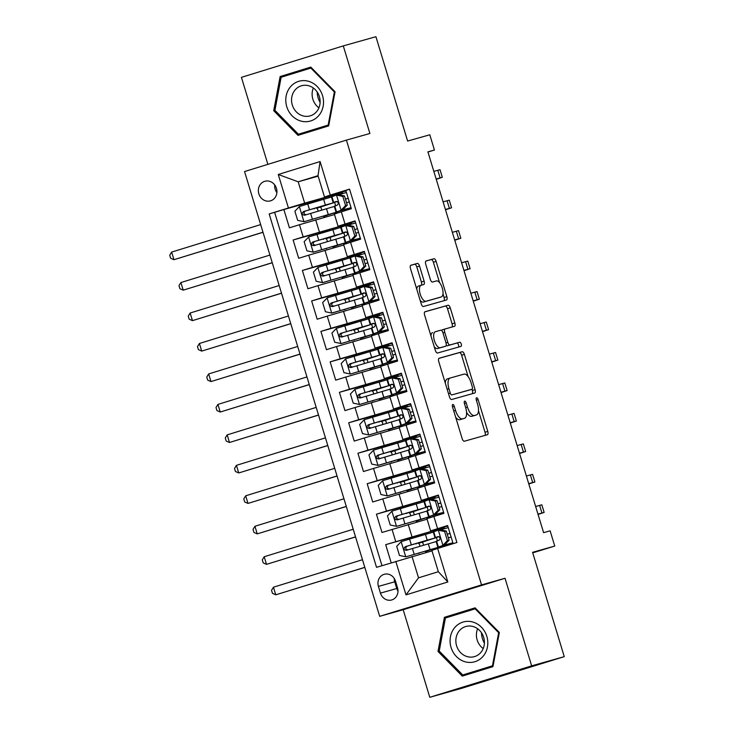 <?xml version="1.0" encoding="UTF-8"?>
<svg xmlns="http://www.w3.org/2000/svg" width="734" height="734" viewBox="0 0 734 734"><rect width="100%" height="100%" fill="white"/><g stroke="black" fill="none" stroke-linecap="round" stroke-linejoin="round"><path stroke-width="1.1" d="M452.759 404.48A2.184 0.936 72.8 0 0 452.75 404.489A2.184 0.936 72.8 0 0 452.493 406.829L462.154 438.602A3.129 1.33 72.8 0 0 464.338 441.235L487.404 434.73A3.129 1.33 72.8 0 0 487.413 434.721A3.129 1.33 72.8 0 0 487.771 431.381L478.118 399.608A2.184 0.936 72.8 0 0 476.586 397.764A2.184 0.936 72.8 0 0 476.577 397.764A2.184 0.936 72.8 0 0 476.329 400.113L477.577 404.223A10.001 4.257 72.8 0 1 476.43 414.939A10.001 4.257 72.8 0 1 476.384 414.949L474.458 415.49A10.001 4.257 72.8 0 1 467.457 407.076L466.209 402.966A2.184 0.936 72.8 0 0 464.668 401.122A2.184 0.936 72.8 0 0 464.659 401.131A2.184 0.936 72.8 0 0 464.411 403.471L465.659 407.581A10.001 4.257 72.8 0 1 464.512 418.297A10.001 4.257 72.8 0 1 464.466 418.307L462.548 418.848A10.001 4.257 72.8 0 1 455.539 410.434L454.291 406.324A2.184 0.936 72.8 0 0 452.759 404.48M258.836 193.804A10.193 9.221 -105.7 0 0 270.406 200.887A10.193 9.221 -105.7 0 0 276.452 188.363A10.193 9.221 -105.7 0 0 264.873 181.27A10.193 9.221 -105.7 0 0 258.836 193.804M274.709 184.922A10.193 9.221 -105.7 0 0 275.149 189.198A10.193 9.221 -105.7 0 0 276.883 192.638M419.536 266.057A3.129 1.33 72.8 0 0 417.343 263.423L410.875 265.249A3.129 1.33 72.8 0 0 410.856 265.258A3.129 1.33 72.8 0 0 410.499 268.607L421.224 303.885A3.129 1.33 72.8 0 0 423.408 306.518L446.474 300.013A3.129 1.33 72.8 0 0 446.483 300.013A3.129 1.33 72.8 0 0 446.841 296.664L436.124 261.377A3.129 1.33 72.8 0 0 433.932 258.753L426.115 260.955A3.129 1.33 72.8 0 0 426.105 260.955A3.129 1.33 72.8 0 0 425.748 264.304L430.335 279.406A3.129 1.33 72.8 0 0 432.528 282.03L436.4 280.938A8.358 3.56 72.8 0 1 442.244 287.93A8.358 3.56 72.8 0 1 441.299 296.931A8.358 3.56 72.8 0 1 441.262 296.94L426.078 301.224A8.358 3.56 72.8 0 1 420.233 294.233A8.358 3.56 72.8 0 1 421.178 285.232A8.358 3.56 72.8 0 1 421.215 285.223L423.747 284.508A3.129 1.33 72.8 0 0 423.766 284.508A3.129 1.33 72.8 0 0 424.124 281.159L419.536 266.057L416.784 266.91A3.129 1.33 72.8 0 0 414.591 264.277L410.618 265.396M531.645 665.857L505.029 578.273L403.177 609.715L429.785 697.3L531.645 665.857L564.272 656.655L532.572 552.317L554.757 546.059L550.133 530.829L543.6 532.664L427.904 151.855L434.436 150.02L429.803 134.79L407.618 141.038L375.918 36.7L343.283 45.903L241.431 77.345L267.864 164.352M505.029 578.273L481.541 584.897L346.402 140.111L369.899 133.487L343.283 45.903M439.125 358.247A3.129 1.33 72.8 0 0 439.115 358.256A3.129 1.33 72.8 0 0 438.758 361.605L449.474 396.883A3.129 1.33 72.8 0 0 451.667 399.516L474.724 393.011A3.129 1.33 72.8 0 0 474.742 393.011A3.129 1.33 72.8 0 0 475.1 389.662L464.374 354.375A3.129 1.33 72.8 0 0 462.191 351.751L439.125 358.247M435.345 350.384L424.628 315.106A3.129 1.33 72.8 0 1 424.986 311.757A3.129 1.33 72.8 0 0 424.986 311.757L448.061 305.252A3.129 1.33 72.8 0 1 450.254 307.876L454.841 322.978A3.129 1.33 72.8 0 1 454.484 326.327A3.129 1.33 72.8 0 0 454.484 326.327L445.116 328.97A3.129 1.33 72.8 0 0 445.098 328.97A3.129 1.33 72.8 0 0 444.74 332.318L447.786 342.338A3.129 1.33 72.8 0 0 449.979 344.962L459.713 342.218A2.184 0.936 72.8 0 1 461.236 344.053A2.184 0.936 72.8 0 1 460.989 346.402A2.184 0.936 72.8 0 0 460.989 346.402L437.537 353.017A3.129 1.33 72.8 0 1 435.345 350.384M564.272 656.655L462.411 688.097L429.785 697.3M318.602 199.749L283.874 209.548L289.425 227.824L299.472 224.723L303.179 236.908L351.779 222.907L327.804 230.045L328.135 231.127M327.859 230.219L293.123 240.009L298.683 258.285L308.73 255.184L312.427 267.369L361.027 253.377L337.062 260.506L337.392 261.598M337.117 260.68L302.38 270.47L307.931 288.756L317.987 285.654L321.685 297.839L370.285 283.838L346.32 290.976L346.65 292.059M346.375 291.141L311.638 300.94L317.189 319.217L327.236 316.115L330.942 328.3L379.542 314.299L355.577 321.437L355.907 322.529M355.632 321.611L320.896 331.401L326.447 349.678L336.493 346.576L340.2 358.77L388.8 344.769L364.835 351.907L365.165 352.99M364.881 352.072L330.153 361.871L335.704 380.148L345.751 377.047L349.457 389.231L398.057 375.23L374.092 382.368L374.413 383.451M374.138 382.542L339.402 392.332L344.962 410.609L355.008 407.508L358.706 419.692L407.306 405.7L383.341 412.829L383.671 413.921M383.396 413.003L348.659 422.793L354.219 441.079L364.266 437.978L367.963 450.162L416.563 436.161L392.598 443.299L392.929 444.382M392.653 443.464L357.917 453.263L363.468 471.54L373.523 468.439L377.221 480.623L425.821 466.622L401.856 473.76L402.186 474.852M401.911 473.935L367.174 483.724L372.725 502.001L382.772 498.9L386.479 511.093L435.078 497.092L411.113 504.23L411.444 505.313M411.159 504.396L376.432 514.195L381.983 532.471L427.069 519.195M453.135 543.683L447.621 525.535L430.61 530.865L447.786 526.058M430.61 530.865L426.913 518.681L443.923 513.35L438.372 495.074L421.353 500.404L438.528 495.588M421.353 500.404L417.655 488.22L434.666 482.88L429.115 464.604L412.095 469.934L429.271 465.127M412.095 469.934L408.398 457.75L425.408 452.419L419.857 434.143L402.847 439.473L420.013 434.656M402.847 439.473L399.14 427.289L416.15 421.958L410.6 403.672L393.589 409.012L410.756 404.195M393.589 409.012L389.882 396.819L406.902 391.488L401.342 373.211L384.332 378.542L401.507 373.725M384.332 378.542L380.625 366.358L397.644 361.027L392.094 342.75L375.074 348.081L392.25 343.264M375.074 348.081L371.376 335.897L388.387 330.557L382.836 312.28L365.816 317.611L382.992 312.803M365.816 317.611L362.119 305.427L379.129 300.096L373.578 281.819L356.568 287.15L373.734 282.333M356.568 287.15L352.861 274.966L369.872 269.635L364.321 251.349L347.31 256.689L364.477 251.872M347.31 256.689L343.604 244.495L360.623 239.165L355.063 220.888L338.053 226.219L355.219 221.402M351.623 222.42L351.779 222.907M299.472 224.723L334.502 214.548M360.88 252.881L361.027 253.377M308.73 255.184L343.76 245.009M370.138 283.352L370.285 283.838M317.987 285.654L353.017 275.479M379.395 313.813L379.542 314.299M327.236 316.115L362.275 305.94M388.653 344.283L388.8 344.769M336.493 346.576L371.532 336.411M397.901 374.744L398.057 375.23M345.751 377.047L380.79 366.872M407.159 405.205L407.306 405.7M355.008 407.508L390.038 397.333M416.417 435.675L416.563 436.161M364.266 437.978L399.296 427.803M425.674 466.136L425.821 466.622M373.523 468.439L408.554 458.264M434.932 496.606L435.078 497.092M382.772 498.9L417.811 488.734M397.525 587.842L395.488 581.135A9.872 8.927 -105.7 0 0 384.277 574.272A9.872 8.927 -105.7 0 0 378.414 586.402L380.451 593.109A9.872 8.927 -105.7 0 0 391.662 599.972A9.872 8.927 -105.7 0 0 397.525 587.842M481.541 584.897L379.68 616.34L244.55 171.554L346.402 140.111M283.874 209.548L269.167 213.933L376.533 567.327L432.005 550.876M269.167 213.933L288.434 207.988L278.259 174.481L320.097 161.563L330.282 195.07L349.549 189.124L456.915 542.509L437.647 548.463L447.832 581.97L405.985 594.889L395.8 561.382M420.417 534.866L385.689 544.656L444.336 527.553L420.371 534.691L420.701 535.774M444.189 527.067L444.336 527.553M349.595 189.253L345.806 190.427L351.366 208.704L334.346 214.034L338.053 226.219M376.432 514.195L386.479 511.093M367.174 483.724L377.221 480.623M357.917 453.263L367.963 450.162M348.659 422.793L358.706 419.692M339.402 392.332L349.457 389.231M330.153 361.871L340.2 358.77M320.896 331.401L330.942 328.3M311.638 300.94L321.685 297.839M302.38 270.47L312.427 267.369M293.123 240.009L303.179 236.908M274.644 212.392L381.974 565.648M385.689 544.656L391.194 562.804M318.161 176.16L298.188 181.793L304.665 203.116L342.521 192.446L318.556 199.584L318.886 200.666M342.374 191.959L342.521 192.446M412.04 556.51L418.518 577.832L438.336 571.713L431.858 550.39L437.647 548.463M403.177 609.715L379.68 616.34M427.959 152.021L434.436 150.02M532.737 552.858L554.757 546.059M345.971 190.941L324.492 196.996L318.015 175.674L298.188 181.793L278.259 174.481M356.77 240.357L356.476 239.376M351.834 224.09L351.503 222.989M366.027 270.818L365.734 269.837M361.091 254.56L360.752 253.459M375.285 301.279L374.991 300.298M370.349 285.021L370.009 283.92M384.543 331.75L384.24 330.768M379.597 315.492L379.267 314.391M393.8 362.211L393.497 361.229M388.855 345.953L388.525 344.852M403.058 392.681L402.755 391.699M398.112 376.414L397.782 375.322M412.306 423.142L412.013 422.16M407.37 406.884L407.031 405.783M421.564 453.603L421.27 452.621M416.628 437.345L416.288 436.244M430.821 484.073L430.519 483.091M425.885 467.815L425.546 466.714M440.079 514.534L439.776 513.552M435.134 498.276L434.803 497.175M449.291 544.867L449.034 544.022M444.391 528.737L444.061 527.645M347.521 209.887L347.219 208.906M342.576 193.629L342.246 192.528M425.812 552.619L425.454 551.418M423.564 545.224L422.582 541.976M439.574 547.867L439.271 546.867M437.418 540.774L436.4 537.416M434.546 531.324L434.271 530.398M430.363 517.543L430.014 516.397M428.161 510.304L427.142 506.955M425.298 500.863L425.014 499.937M416.563 522.158L416.196 520.956M414.306 514.754L413.325 511.515M407.306 491.688L406.939 490.495M405.058 484.293L404.067 481.045M421.105 487.082L420.756 485.936M418.912 479.843L417.894 476.485M416.04 470.393L415.756 469.476M398.048 461.227L397.681 460.025M395.8 453.832L394.809 450.584M411.847 456.612L411.499 455.465M409.655 449.373L408.636 446.024M406.783 439.932L406.498 439.005M388.791 430.766L388.424 429.564M386.543 423.362L385.561 420.114M402.599 426.151L402.25 425.004M400.397 418.912L399.379 415.563M397.525 409.471L397.25 408.544M379.533 400.296L379.166 399.094M377.285 392.901L376.303 389.653M393.341 395.681L392.993 394.543M391.139 388.451L390.121 385.093M388.268 379.001L387.992 378.074M370.275 369.835L369.918 368.633M368.028 362.431L367.046 359.192M384.084 365.22L383.735 364.073M381.882 357.981L380.863 354.632M379.019 348.54L378.735 347.613M361.027 339.365L360.66 338.172M358.779 331.97L357.788 328.722M374.826 334.759L374.478 333.612M372.624 327.52L371.615 324.162M369.762 318.07L369.477 317.152M351.769 308.904L351.402 307.702M349.522 301.509L348.531 298.261M365.569 304.289L365.22 303.142M363.376 297.05L362.357 293.701M360.504 287.609L360.22 286.682M342.512 278.443L342.145 277.241M340.264 271.039L339.282 267.791M356.32 273.828L355.972 272.681M354.118 266.589L353.1 263.24M351.247 257.148L350.962 256.221M333.254 247.973L332.887 246.771M331.006 240.578L330.025 237.33M347.063 243.358L346.714 242.22M344.861 236.128L343.842 232.77M341.989 226.678L341.714 225.751M330.282 195.07L324.492 196.996M304.665 203.116L288.434 207.988M323.997 217.512L323.639 216.31M321.749 210.107L320.767 206.869M337.805 212.897L337.457 211.75M335.603 205.658L334.585 202.309M332.731 196.217L332.456 195.29M418.518 577.832L405.985 594.889M438.336 571.713L447.832 581.97M320.097 161.563L318.015 175.674M394.268 578.475A9.872 8.927 -105.7 0 0 394.727 581.805L396.764 588.512A9.872 8.927 -105.7 0 0 397.993 591.173M499.359 632.506L475.091 607.844L444.409 617.312L438.005 651.443L462.273 676.106L492.954 666.637L499.359 632.506L498.661 632.726L492.459 665.802L462.732 674.977L439.226 651.076L445.428 618L475.146 608.825L498.661 632.726M280.122 76.565L273.718 110.696L297.986 135.359L328.658 125.89L335.062 91.759L310.794 67.097L280.122 76.565L285.599 75.015L285.434 75.932M475.201 607.954L449.896 615.762L449.722 616.679M466.98 673.775L467.65 674.445M439.244 651.095L438.005 651.443M449.896 615.762L444.409 617.312M310.904 67.207L285.599 75.015M302.692 133.028L303.353 133.698M274.929 110.329L281.14 77.254L310.858 68.079L334.374 91.979L328.162 125.046L298.444 134.221L274.929 110.329L273.718 110.696M455.649 417.215A10.001 4.257 72.8 0 0 459.796 419.701L462.548 418.848M461.805 419.132A10.001 4.257 72.8 0 1 461.759 419.142A10.001 4.257 72.8 0 1 461.714 419.16L459.796 419.701M466.549 412.297A10.001 4.257 72.8 0 0 471.705 416.343L474.458 415.49M473.714 415.774A10.001 4.257 72.8 0 1 473.669 415.783A10.001 4.257 72.8 0 1 473.632 415.802L471.705 416.343M484.899 435.436A3.129 1.33 72.8 0 0 485.018 432.225L478.485 410.71M468.118 376.615L461.622 355.228A3.129 1.33 72.8 0 0 459.438 352.595L438.877 358.394M472.228 393.718A3.129 1.33 72.8 0 0 472.347 390.516L471.962 389.249M450.272 393.094A2.184 0.936 72.8 0 0 451.805 394.929L472.045 389.222A2.184 0.936 72.8 0 0 472.054 389.222A2.184 0.936 72.8 0 0 472.301 386.882L470.989 382.542A10.001 4.257 72.8 0 0 463.98 374.129L450.144 378.028A10.001 4.257 72.8 0 0 450.107 378.047A10.001 4.257 72.8 0 0 448.951 388.754L450.272 393.094L448.492 393.644M469.301 390.075L472.054 389.222L469.292 390.075A2.184 0.936 72.8 0 0 469.31 390.066A2.184 0.936 72.8 0 0 469.301 390.075L451.805 394.929M450.061 378.056L447.391 378.882A10.001 4.257 72.8 0 0 447.345 378.891A10.001 4.257 72.8 0 0 445.29 383.12M424.747 311.895L448.061 305.252M451.961 327.034A3.129 1.33 72.8 0 0 452.089 323.832L447.501 308.73A3.129 1.33 72.8 0 0 445.309 306.096M442.345 329.823L445.098 328.97L442.363 329.814A3.129 1.33 72.8 0 0 442.345 329.823A3.129 1.33 72.8 0 0 441.776 330.639M446.208 345.375A3.129 1.33 72.8 0 0 447.217 345.815L459.713 342.218M458.438 347.127A2.184 0.936 72.8 0 0 458.401 344.65A2.184 0.936 72.8 0 0 456.961 343.072M435.409 331.704A8.358 3.56 72.8 0 0 435.372 331.713A8.358 3.56 72.8 0 0 434.427 340.714A8.358 3.56 72.8 0 0 440.272 347.705L445.621 346.191A3.129 1.33 72.8 0 0 445.63 346.191A3.129 1.33 72.8 0 0 445.988 342.842L442.951 332.823A3.129 1.33 72.8 0 0 440.758 330.199L435.409 331.704M432.62 332.566L432.656 332.557A8.358 3.56 72.8 0 0 432.62 332.566A8.358 3.56 72.8 0 0 430.922 335.814M434.225 346.705A8.358 3.56 72.8 0 0 437.519 348.549L440.272 347.705M442.877 347.035L445.63 346.191L442.868 347.044A3.129 1.33 72.8 0 0 442.896 347.035A3.129 1.33 72.8 0 0 442.877 347.035L437.519 348.549M421.243 285.214A3.129 1.33 72.8 0 0 421.371 282.003L416.784 266.91M421.151 285.242L418.463 286.077A8.358 3.56 72.8 0 0 418.426 286.086A8.358 3.56 72.8 0 0 416.747 289.159M420.151 300.362A8.358 3.56 72.8 0 0 423.325 302.069L426.078 301.224M441.299 296.931L438.547 297.775A8.358 3.56 72.8 0 0 438.574 297.765A8.358 3.56 72.8 0 1 438.51 297.793L423.325 302.069M439.574 282.654L433.372 262.231A3.129 1.33 72.8 0 0 431.179 259.597L425.867 261.093M443.969 300.72A3.129 1.33 72.8 0 0 444.088 297.518L442.978 293.848M419.82 546.335A1.908 0.817 72.8 0 0 419.655 544.995A1.908 0.817 72.8 0 0 418.316 543.389L421.334 541.949M423.39 544.646A1.908 0.817 -107.2 0 1 423.399 545.27M433.271 532.113L401.287 541.573L396.699 546.325L399.479 555.464L405.911 556.812L439.042 547.069L425.481 551.528M405.911 556.812L435.088 548.27L425.509 551.619M425.445 534.38L427.197 540.16L436.179 537.627L421.894 542.288A1.908 0.817 -107.2 0 1 422.949 543.178M427.197 540.16L405.269 546.683C403.305 548.61 403.672 549.83 406.379 550.335L436.134 541.554M408.26 549.812C405.351 549.362 404.975 548.142 407.15 546.151L432.216 538.829L421.435 542.288M362.477 559.721L273.452 587.2L275.764 594.815L364.816 567.41M364.798 567.336L275.764 594.815L272.47 593.366L271.543 590.319L273.452 587.2M447.382 540.674L449.08 540.196L444.501 544.94L442.804 545.417L447.382 540.674L444.602 531.535L438.17 530.187L433.234 531.966L434.987 537.765L439.042 536.673M438.17 530.187L439.868 529.709L446.3 531.058L444.602 531.535M440.574 529.856L448.254 527.59M444.501 544.94L452.878 542.83M442.804 545.417L437.859 547.206L452.887 542.866M449.08 540.196L446.3 531.058M538.068 514.433L544.142 512.433L537.967 514.121M544.142 512.433L541.83 504.809L535.655 506.506M447.272 534.251L450.025 533.425M436.097 541.426L437.859 547.206L436.097 541.426L439.143 540.224C440.675 538.417 440.308 537.196 438.024 536.572L434.996 537.756L433.234 531.966M450.006 533.379L447.254 534.205M448.364 537.857L451.116 537.04M484.403 643.168A19.901 18.001 74.3 0 1 482.412 638.562A19.901 18.001 74.3 0 1 481.467 632.745M451.052 647.425A20.699 18.726 -105.7 0 0 474.962 661.701A20.699 18.726 -105.7 0 0 486.835 636.378A20.699 18.726 -105.7 0 0 462.925 622.102A20.699 18.726 -105.7 0 0 451.052 647.425M456.585 645.746A15.671 14.175 -105.7 0 0 474.384 656.646A15.671 14.175 -105.7 0 0 483.678 637.387A15.671 14.175 -105.7 0 0 465.879 626.487A15.671 14.175 -105.7 0 0 456.585 645.746M477.623 628.754A15.671 14.175 -105.7 0 0 477.155 639.947A15.671 14.175 -105.7 0 0 483.211 648.581M493.12 665.729L462.732 674.977M475.861 608.624L475.146 608.825M493.147 665.6L492.459 665.802M300.912 121.064A20.699 18.726 -105.7 0 0 323.153 106.274A20.699 18.726 -105.7 0 0 308.39 81.245A20.699 18.726 -105.7 0 0 286.15 96.035A20.699 18.726 -105.7 0 0 300.912 121.064M303.014 115.889A15.671 14.175 -105.7 0 0 310.097 115.899A15.671 14.175 -105.7 0 0 320.116 100.833A15.671 14.175 -105.7 0 0 308.665 85.74A15.671 14.175 -105.7 0 0 301.591 85.731A15.671 14.175 -105.7 0 0 291.563 100.806A15.671 14.175 -105.7 0 0 303.014 115.889M328.832 124.982L298.444 134.221M311.574 67.877L310.858 68.079M335.062 91.787L334.374 91.979M328.85 124.853L328.162 125.046M320.116 102.421A19.901 18.001 74.3 0 1 317.18 91.998M313.326 88.007A15.671 14.175 -105.7 0 0 318.923 107.834M410.563 515.864A1.908 0.817 72.8 0 0 410.398 514.534A1.908 0.817 72.8 0 0 409.058 512.928L412.077 511.488M414.132 514.176A1.908 0.817 -107.2 0 1 414.141 514.809M424.013 501.652L392.029 511.112L387.451 515.855L390.222 524.994L396.654 526.342L429.794 516.608L416.224 521.067M396.654 526.342L425.83 517.809L416.251 521.149M416.187 503.909L417.949 509.699L426.922 507.157L412.636 511.827A1.908 0.817 -107.2 0 1 413.692 512.717M417.949 509.699L396.011 516.213C394.048 518.149 394.415 519.369 397.122 519.874L426.885 511.093M399.002 519.342C396.094 518.901 395.718 517.681 397.892 515.69L422.958 508.368L412.178 511.818M353.219 529.251L264.194 556.739L266.506 564.354L355.559 536.949M355.54 536.866L266.506 564.354L263.212 562.895L262.286 559.849L264.194 556.739M401.305 485.403A1.908 0.817 72.8 0 0 401.14 484.073A1.908 0.817 72.8 0 0 399.801 482.467L402.819 481.018M404.884 483.715A1.908 0.817 -107.2 0 1 404.884 484.348M414.756 471.182L382.772 480.651L378.193 485.394L380.964 494.532L387.396 495.881L420.536 486.137L406.975 490.596M387.396 495.881L416.573 487.348L406.994 490.688M406.93 473.448L408.691 479.238L417.664 476.696L403.388 481.357A1.908 0.817 -107.2 0 1 404.434 482.256M408.691 479.238L386.754 485.752C384.79 487.688 385.157 488.899 387.864 489.404L417.628 480.632M389.745 488.881C386.836 488.431 386.469 487.22 388.635 485.22L413.701 477.898L402.92 481.357M343.971 498.79L254.937 526.269L257.249 533.893L346.31 506.488M346.283 506.405L257.249 533.893L253.955 532.434L253.028 529.388L254.937 526.269M392.057 454.933A1.908 0.817 72.8 0 0 391.892 453.603A1.908 0.817 72.8 0 0 390.552 451.997L393.562 450.557M395.626 453.254A1.908 0.817 -107.2 0 1 395.626 453.878M405.498 440.721L373.514 450.181L368.936 454.924L371.716 464.072L377.982 465.384L411.279 455.676L397.718 460.135M378.148 465.411L407.315 456.878L397.745 460.227M397.672 442.978L399.434 448.768L408.407 446.235L394.13 450.896A1.908 0.817 -107.2 0 1 395.176 451.786M399.434 448.768L377.496 455.291C375.533 457.218 375.909 458.438 378.616 458.943L408.37 450.162M380.487 458.411C377.579 457.97 377.212 456.75 379.377 454.759L404.452 447.437L393.663 450.896M334.713 468.32L245.679 495.808L247.991 503.423L337.053 476.017M337.025 475.944L247.991 503.423L244.697 501.964L243.771 498.918L245.679 495.808M382.799 424.472A1.908 0.817 72.8 0 0 382.634 423.142A1.908 0.817 72.8 0 0 381.295 421.536L384.304 420.096M386.368 422.784A1.908 0.817 -107.2 0 1 386.368 423.417M396.241 410.251L364.257 419.72L359.678 424.463L362.458 433.601L368.89 434.95L402.021 425.215L388.46 429.674M368.89 434.95L398.057 426.417L388.488 429.757M388.424 412.517L390.176 418.307L399.149 415.765L384.873 420.426A1.908 0.817 -107.2 0 1 385.919 421.325M390.176 418.307L368.248 424.821C366.275 426.757 366.651 427.977 369.358 428.482L399.113 419.701M371.23 427.95C368.321 427.509 367.954 426.289 370.119 424.289L395.195 416.967L384.405 420.426M325.456 437.859L236.421 465.347L238.743 472.962L327.795 445.556M327.768 445.474L238.743 472.962L235.449 471.503L234.522 468.457L236.421 465.347M438.125 510.213L439.822 509.735L435.244 514.479L433.546 514.956L438.125 510.213L435.345 501.074L428.913 499.726L423.977 501.505L425.729 507.304L429.785 506.203M428.913 499.726L430.61 499.248L437.042 500.588L435.345 501.074M431.317 499.395L438.996 497.129M435.244 514.479L443.62 512.36M433.546 514.956L428.601 516.745L443.639 512.405M439.822 509.735L437.042 500.588M528.81 483.972L534.893 481.963L528.709 483.651M534.893 481.963L532.572 474.347L526.397 476.036M438.014 503.781L440.767 502.955M426.839 510.956L428.601 516.745L426.839 510.956L429.885 509.763C431.418 507.946 431.051 506.726 428.775 506.102L425.738 507.295L423.977 501.505M440.758 502.918L437.996 503.735M439.115 507.396L441.868 506.57M428.867 479.742L430.564 479.265L425.986 484.009L424.289 484.495L428.867 479.742L426.096 470.604L419.664 469.255L414.719 471.044L416.472 476.834L420.527 475.742M419.664 469.255L421.362 468.778L427.784 470.127L426.096 470.604M422.068 468.925L429.739 466.668M425.986 484.009L434.363 481.899M424.289 484.495L419.343 486.284L434.381 481.935M430.564 479.265L427.784 470.127M519.553 453.511L525.636 451.502L519.461 453.19M525.636 451.502L523.324 443.887L517.14 445.575M417.582 480.495L419.343 486.284L417.582 480.495L420.628 479.293C422.16 477.485 421.793 476.265 419.518 475.641L416.472 476.834M428.757 473.32L431.509 472.494M431.5 472.457L428.748 473.274M429.858 476.926L432.61 476.109M419.609 449.281L421.307 448.804L416.848 453.428L415.031 454.025L419.609 449.281L416.839 440.143L410.407 438.794L405.471 440.583M410.407 438.794L412.104 438.317L418.536 439.666L416.839 440.143M412.811 438.464L420.481 436.198M416.728 453.548L425.114 451.428M415.031 454.025L410.086 455.814L425.124 451.474M421.307 448.804L418.536 439.666M510.295 423.041L516.378 421.032L510.203 422.72M516.378 421.032L514.066 413.416L507.891 415.105M408.324 450.025L410.086 455.814L408.324 450.025L411.37 448.832C412.912 447.015 412.536 445.804 410.26 445.171L407.214 446.373L411.269 445.281M422.243 441.987L419.49 442.813L422.252 442.033M420.6 446.465L423.353 445.648M410.361 418.82L412.049 418.334L407.59 422.967L405.774 423.564L410.361 418.82L407.581 409.673L401.149 408.333L396.213 410.113L397.966 415.912L402.012 414.811M401.149 408.333L402.847 407.847L409.278 409.196L407.581 409.673M403.553 408.003L411.224 405.737M407.471 423.087L415.857 420.967M405.774 423.564L400.828 425.353L415.866 421.013M412.049 418.334L409.278 409.196M501.047 392.58L507.121 390.571L500.946 392.259M507.121 390.571L504.809 382.955L498.634 384.644M410.242 412.389L412.994 411.563M400.837 425.344L399.076 419.554L402.113 418.362C403.654 416.554 403.278 415.334 401.003 414.71L397.966 415.903L396.213 410.113M412.985 411.526L410.233 412.343M411.343 416.004L414.095 415.178M373.542 394.002A1.908 0.817 72.8 0 0 373.377 392.672A1.908 0.817 72.8 0 0 372.037 391.066L375.056 389.626M377.111 392.323A1.908 0.817 -107.2 0 1 377.12 392.947M386.992 379.79L355.008 389.249L350.421 394.002L353.201 403.14L359.632 404.489L392.763 394.745L379.203 399.204M359.632 404.489L388.809 395.947L379.23 399.296M379.166 382.056L380.918 387.836L389.901 385.304L375.615 389.965A1.908 0.817 -107.2 0 1 376.67 390.855M380.918 387.836L358.99 394.36C357.027 396.287 357.394 397.507 360.1 398.012L389.855 389.231M361.981 397.489C359.073 397.039 358.697 395.819 360.871 393.828L385.937 386.506L375.157 389.965M316.198 407.398L227.173 434.877L229.485 442.492L318.538 415.086M318.51 415.013L229.485 442.492L226.191 441.042L225.265 437.996L227.173 434.877M401.103 388.35L402.801 387.873L398.223 392.617L396.525 393.094L401.103 388.35L398.323 379.212L391.892 377.863L386.956 379.643L388.708 385.442L392.754 384.35M391.892 377.863L393.589 377.386L400.021 378.735L398.323 379.212M394.296 377.533L401.975 375.267M398.223 392.617L406.599 390.506M396.525 393.094L391.58 394.883L406.608 390.543M402.801 387.873L400.021 378.735M491.789 362.11L497.863 360.11L491.688 361.798M497.863 360.11L495.551 352.485L489.376 354.173M400.993 381.928L403.746 381.102M389.818 389.103L391.58 394.883L389.818 389.103L392.855 387.901C394.397 386.093 394.03 384.873 391.745 384.249L388.708 385.433L386.956 379.643M403.728 381.056L400.975 381.882M402.085 385.534L404.838 384.717M364.284 363.541A1.908 0.817 72.8 0 0 364.119 362.211A1.908 0.817 72.8 0 0 362.779 360.605L365.798 359.165M367.853 361.853A1.908 0.817 -107.2 0 1 367.862 362.486M377.735 349.329L345.751 358.788L341.172 363.532L343.943 372.67L350.375 374.019L383.506 364.284L369.945 368.743M350.375 374.019L379.551 365.486L369.973 368.826M369.908 351.586L371.67 357.375L380.643 354.834L366.358 359.504A1.908 0.817 -107.2 0 1 367.413 360.394M371.67 357.375L349.733 363.89C347.769 365.826 348.136 367.046 350.843 367.55L380.607 358.77M352.724 367.018C349.815 366.578 349.439 365.358 351.614 363.367L376.68 356.045L365.899 359.495M306.94 376.927L217.915 404.416L220.228 412.031L309.28 384.625M309.262 384.543L220.228 412.031L216.934 410.572L216.007 407.526L217.915 404.416M391.846 357.889L393.543 357.412L388.965 362.156L387.268 362.633L391.846 357.889L389.066 348.751L382.634 347.402L377.698 349.182L379.45 354.981L383.506 353.88M382.634 347.402L384.332 346.925L390.763 348.265L389.066 348.751M385.038 347.072L392.718 344.806M388.965 362.156L397.342 360.036M387.268 362.633L382.322 364.422L397.36 360.082M393.543 357.412L390.763 348.265M482.532 331.649L488.605 329.639L482.431 331.328M488.605 329.639L486.293 322.024L480.119 323.712M380.57 358.623L382.322 364.413L380.561 358.632L383.607 357.44C385.139 355.623 384.772 354.403 382.497 353.779L379.45 354.981M391.736 351.458L394.488 350.632M394.47 350.595L391.717 351.412M392.828 355.072L395.589 354.247M355.027 333.08A1.908 0.817 72.8 0 0 354.861 331.75A1.908 0.817 72.8 0 0 353.522 330.144L356.541 328.694M358.596 331.392A1.908 0.817 -107.2 0 1 358.605 332.025M368.477 318.859L336.493 328.327L331.915 333.071L334.686 342.209L341.117 343.558L374.257 333.814L360.688 338.273M341.117 343.558L370.294 335.025L360.715 338.365M360.651 321.125L362.412 326.914L371.386 324.373L357.1 329.034A1.908 0.817 -107.2 0 1 358.155 329.933M362.412 326.914L340.475 333.429C338.512 335.365 338.879 336.576 341.585 337.08L371.349 328.309M343.466 336.557C340.558 336.108 340.191 334.897 342.356 332.897L367.422 325.575L356.641 329.034M297.692 346.466L208.658 373.945L210.97 381.57L300.022 354.164M300.004 354.082L210.97 381.57L207.676 380.111L206.749 377.065L208.658 373.945M382.588 327.419L384.286 326.942L379.707 331.685L378.01 332.172L382.588 327.419L379.808 318.281L373.386 316.932L368.45 318.73M373.386 316.932L375.083 316.455L381.506 317.804L379.808 318.281M375.79 316.602L383.46 314.345M379.707 331.685L388.084 329.575M378.01 332.172L373.065 333.961L388.103 329.612M384.286 326.942L381.506 317.804M473.274 301.188L479.357 299.178L473.182 300.867M479.357 299.178L477.036 291.563L470.861 293.251M371.312 328.162L373.074 333.952L371.303 328.171L374.349 326.969C375.881 325.162 375.514 323.942 373.239 323.318L370.193 324.511L374.248 323.419M382.478 320.997L385.231 320.171M385.222 320.134L382.469 320.951M383.579 324.602L386.332 323.786M345.778 302.61A1.908 0.817 72.8 0 0 345.604 301.279A1.908 0.817 72.8 0 0 344.274 299.674L347.283 298.233M349.347 300.922A1.908 0.817 -107.2 0 1 349.347 301.555M359.22 288.398L327.236 297.857L322.657 302.601L325.437 311.748L331.704 313.06L365 303.353L351.439 307.812M331.869 313.088L361.036 304.555L351.467 307.904M351.393 290.655L353.155 296.444L362.128 293.912L347.852 298.573A1.908 0.817 -107.2 0 1 348.898 299.463M353.155 296.444L331.217 302.968C329.254 304.894 329.63 306.115 332.328 306.619L362.091 297.839M334.209 306.087C331.3 305.647 330.933 304.427 333.098 302.436L358.164 295.114L347.384 298.564M288.434 315.996L199.4 343.484L201.712 351.1L290.774 323.694M290.747 323.621L201.712 351.1L198.419 349.641L197.492 346.595L199.4 343.484M373.331 296.958L375.028 296.481L370.569 301.105L368.752 301.702L373.331 296.958L370.56 287.82L364.128 286.471L359.183 288.251L360.935 294.05L364.991 292.958M364.128 286.471L365.826 285.994L372.257 287.343L370.56 287.82M366.532 286.141L374.202 283.874M370.45 301.224L378.836 299.105M368.752 301.702L363.807 303.491L378.845 299.151M375.028 296.481L372.257 287.343M464.016 270.718L470.099 268.708L463.925 270.396M470.099 268.708L467.787 261.093L461.613 262.781M373.221 290.526L375.973 289.71M362.055 297.71L365.092 296.508C366.633 294.692 366.257 293.481 363.981 292.848L360.944 294.04L359.183 288.251M375.964 289.664L373.211 290.49M374.322 294.141L377.074 293.325M336.521 272.149A1.908 0.817 72.8 0 0 336.356 270.818A1.908 0.817 72.8 0 0 335.016 269.213L338.025 267.772M340.09 270.461A1.908 0.817 -107.2 0 1 340.09 271.094M349.962 257.928L317.978 267.396L313.4 272.14L316.18 281.278L322.611 282.627L355.742 272.892L342.182 277.351M322.611 282.627L351.779 274.094L342.209 277.434M342.136 260.194L343.897 265.983L352.87 263.442L338.594 268.103A1.908 0.817 -107.2 0 1 339.64 269.002M343.897 265.983L321.969 272.498C319.996 274.433 320.373 275.654 323.079 276.158L352.834 267.378M324.951 275.626C322.043 275.186 321.675 273.966 323.841 271.965L348.916 264.644L338.126 268.103M279.177 285.535L190.143 313.023L192.455 320.639L281.517 293.233M281.489 293.15L192.455 320.639L189.161 319.18L188.243 316.134L190.143 313.023M327.263 241.679A1.908 0.817 72.8 0 0 327.098 240.348A1.908 0.817 72.8 0 0 325.758 238.743L328.768 237.302M330.832 240A1.908 0.817 -107.2 0 1 330.832 240.624M340.714 227.467L308.73 236.926L304.142 241.679L306.922 250.817L313.354 252.166L346.485 242.422L332.924 246.881M313.354 252.166L342.53 243.624L332.952 246.973M332.887 229.733L334.64 235.513L343.613 232.981L329.337 237.642A1.908 0.817 -107.2 0 1 330.392 238.532M334.64 235.513L312.712 242.037C310.748 243.963 311.115 245.184 313.822 245.688L343.576 236.908M315.703 245.165C312.794 244.716 312.418 243.495 314.583 241.504L339.659 234.183L328.878 237.642M269.919 255.074L180.885 282.553L183.206 290.169L272.259 262.763M272.231 262.689L183.206 290.169L179.913 288.719L178.986 285.673L180.885 282.553M364.073 266.497L365.771 266.011L361.312 270.644L359.495 271.241L364.073 266.497L361.302 257.35L354.871 256.01L349.934 257.79L351.687 263.589L355.733 262.488M354.871 256.01L356.568 255.524L363 256.872L361.302 257.35M357.274 255.68L364.945 253.413M361.192 270.763L369.578 268.644M359.495 271.241L354.55 273.03L369.587 268.69M365.771 266.011L363 256.872M454.759 240.257L460.842 238.247L454.667 239.935M460.842 238.247L458.53 230.632L452.355 232.32M363.963 260.065L366.716 259.24M352.806 267.24L355.834 266.038C357.375 264.231 356.999 263.011 354.724 262.387L351.687 263.579L349.934 257.79M366.706 259.203L363.954 260.019M365.064 263.68L367.817 262.855M354.825 236.027L356.522 235.55L351.944 240.293L350.246 240.77L354.825 236.027L352.045 226.889L345.613 225.54L340.677 227.338M345.613 225.54L347.31 225.063L353.742 226.411L352.045 226.889M348.017 225.21L355.696 222.943M351.944 240.293L360.321 238.183M350.246 240.77L345.301 242.559L360.33 238.22M356.522 235.55L353.742 226.411M445.51 209.786L451.584 207.786L445.41 209.474M451.584 207.786L449.272 200.162L443.097 201.85M343.54 236.779L345.292 242.559L343.54 236.77L346.576 235.577C348.118 233.77 347.751 232.55 345.466 231.926L342.429 233.118L346.476 232.027M354.715 229.595L357.467 228.779M357.449 228.733L354.696 229.558M355.807 233.21L358.559 232.394M318.006 211.218A1.908 0.817 72.8 0 0 317.84 209.887A1.908 0.817 72.8 0 0 316.501 208.282L319.519 206.841M321.575 209.529A1.908 0.817 -107.2 0 1 321.584 210.163M331.456 197.006L299.472 206.465L294.884 211.208L297.665 220.347L304.096 221.696L337.227 211.961L323.666 216.42M304.096 221.696L333.273 213.163L323.694 216.502M323.63 199.263L325.382 205.052L334.365 202.511L320.079 207.172A1.908 0.817 -107.2 0 1 321.134 208.071M325.382 205.052L303.454 211.566C301.49 213.502 301.858 214.723 304.564 215.227L334.319 206.447M306.445 214.695C303.537 214.255 303.16 213.034 305.335 211.043L330.401 203.722L319.62 207.172M260.662 224.604L171.637 252.092L173.949 259.708L263.001 232.302M262.983 232.219L173.949 259.708L170.655 258.249L169.728 255.203L171.637 252.092M345.567 205.566L347.265 205.089L342.686 209.832L340.989 210.309L345.567 205.566L342.787 196.428L336.356 195.079L331.419 196.859L333.172 202.657L337.227 201.556M336.356 195.079L338.053 194.602L344.485 195.941L342.787 196.428M338.759 194.749L346.439 192.482M342.686 209.832L351.063 207.713M340.989 210.309L336.044 212.098L351.072 207.759M347.265 205.089L344.485 195.941M436.253 179.325L442.327 177.316L436.152 179.004M442.327 177.316L440.015 169.701L433.84 171.389M334.282 206.309L336.044 212.098L334.282 206.309L337.328 205.116C338.86 203.3 338.493 202.079 336.209 201.455L333.172 202.657M345.457 199.134L348.21 198.308M348.191 198.272L345.439 199.088M346.549 202.749L349.301 201.923M315.703 219.851L319.409 232.036M324.96 250.312L328.667 262.497M334.218 280.783L337.915 292.967M343.475 311.244L347.173 323.428M352.724 341.705L356.43 353.898M361.981 372.175L365.688 384.359M371.239 402.636L374.946 414.82M380.496 433.106L384.194 445.29M389.754 463.567L393.452 475.751M399.012 494.028L402.709 506.221M408.26 524.498L411.967 536.682M433.877 516.452L437.574 528.636M341.319 211.805L345.017 223.989M350.568 242.266L354.274 254.45M359.825 272.736L363.532 284.92M369.083 303.197L372.789 315.381M378.34 333.658L382.038 345.852M387.598 364.128L391.295 376.313M396.855 394.589L400.553 406.774M406.104 425.059L409.811 437.244M415.361 455.52L419.068 467.705M424.619 485.981L428.317 498.175M392.029 529.37L395.736 541.554M396.764 588.512L380.451 593.109M394.727 581.805L378.414 586.402M453.759 410.985L455.539 410.434M461.714 419.16L464.466 418.307M464.429 403.517L466.209 402.966M465.677 407.627L467.457 407.076M473.632 415.802L476.384 414.949M476.338 400.158L478.118 399.608M485.018 432.225L487.771 431.381M452.511 406.875L454.291 406.324M459.438 352.595L462.191 351.751M461.622 355.228L464.374 354.375M472.347 390.516L475.1 389.662M447.171 389.304L448.951 388.754M447.501 308.73L450.254 307.876M452.089 323.832L454.841 322.978M442.96 332.869L444.74 332.318M446.006 342.888L447.786 342.338M447.217 345.815L449.979 344.962M421.371 282.003L424.124 281.159M438.51 297.793L441.262 296.94M431.179 259.597L433.932 258.753M433.372 262.231L436.124 261.377M444.088 297.518L446.841 296.664M414.591 264.277L417.343 263.423M401.168 541.692L405.755 556.776M428.317 543.821L430.069 549.61M412.435 548.509L414.196 554.298M409.572 539.068L411.324 544.857M407.15 546.151L405.269 546.683M421.894 542.288L418.316 543.389M442.914 545.298L438.336 530.223M541.94 513.002L539.628 505.377M435.455 537.407L433.693 531.618M438.326 546.858L436.565 541.068M391.91 511.231L396.498 526.306M419.059 513.35L420.811 519.14M403.186 518.048L404.939 523.837M400.314 508.607L402.076 514.396M397.892 515.69L396.011 516.213M412.636 511.827L409.058 512.928M382.662 480.761L387.24 495.845M409.801 482.889L411.563 488.679M393.929 487.587L395.681 493.376M391.057 478.137L392.818 483.926M388.635 485.22L386.754 485.752M403.388 481.357L399.801 482.467M373.404 450.3L377.982 465.384M400.544 452.428L402.305 458.218M384.671 457.117L386.433 462.906M381.799 447.676L383.561 453.465M379.377 454.759L377.496 455.291M394.13 450.896L390.552 451.997M364.147 419.839L368.725 434.913M391.286 421.958L393.048 427.748M375.413 426.656L377.175 432.445M372.542 417.215L374.303 422.995M370.119 424.289L368.248 424.821M384.873 420.426L381.295 421.536M433.656 514.837L429.078 499.753M532.682 482.532L530.37 474.916M426.197 506.946L424.445 501.157M429.069 516.387L427.307 510.598M424.399 484.376L419.82 469.292M523.434 452.071L521.112 444.455M416.481 476.825L414.719 471.044M416.949 476.476L415.187 470.696M419.811 485.926L418.059 480.137M415.15 453.906L410.563 438.831M514.176 421.6L511.864 413.985M407.223 446.364L405.462 440.574L407.214 446.373M407.691 446.015L405.93 440.226M410.554 455.456L408.801 449.667M405.893 423.445L401.305 408.361M504.919 391.139L502.606 383.524M398.434 415.554L396.672 409.765M401.305 424.995L399.544 419.206M354.889 389.369L359.467 404.452M382.029 391.497L383.79 397.287M366.156 396.186L367.918 401.975M363.293 386.745L365.046 392.534M360.871 393.828L358.99 394.36M375.615 389.965L372.037 391.066M396.635 392.974L392.057 377.9M495.661 360.678L493.349 353.054M389.176 385.084L387.414 379.294M392.048 394.534L390.286 388.745M345.631 358.908L350.219 373.982M372.78 361.027L374.533 366.817M356.907 365.725L358.66 371.514M354.036 356.284L355.788 362.073M351.614 363.367L349.733 363.89M366.358 359.504L362.779 360.605M387.378 362.513L382.799 347.43M486.403 330.208L484.091 322.593M379.46 354.972L377.698 349.182M379.918 354.623L378.166 348.833M382.79 364.064L381.029 358.275M336.374 328.437L340.961 343.521M363.523 330.566L365.275 336.356M347.65 335.264L349.402 341.053M344.778 325.813L346.54 331.603M342.356 332.897L340.475 333.429M357.1 329.034L353.522 330.144M378.12 332.052L373.542 316.969M477.155 299.747L474.834 292.132M370.202 324.501L368.44 318.721L370.193 324.511M370.661 324.153L368.908 318.373M373.533 333.603L371.771 327.814M327.125 297.976L331.704 313.06M354.265 300.105L356.027 305.894M338.392 304.793L340.154 310.583M335.521 295.352L337.282 301.142M333.098 302.436L331.217 302.968M347.852 298.573L344.274 299.674M368.872 301.582L364.284 286.508M467.897 269.277L465.585 261.662M363.816 303.481L362.055 297.701L363.807 303.491M361.412 293.692L359.651 287.902M364.275 303.133L362.523 297.343M317.868 267.515L322.446 282.59M345.008 269.635L346.769 275.424M329.135 274.332L330.896 280.122M326.263 264.891L328.025 270.672M323.841 271.965L321.969 272.498M338.594 268.103L335.016 269.213M308.61 237.045L313.189 252.129M335.75 239.174L337.512 244.963M319.877 243.862L321.639 249.652M317.015 234.421L318.767 240.211M314.583 241.504L312.712 242.037M329.337 237.642L325.758 238.743M359.614 271.121L355.027 256.038M458.64 238.816L456.328 231.201M354.559 273.02L352.797 267.231L354.55 273.03M352.155 263.231L350.393 257.441M355.027 272.672L353.265 266.882M350.357 240.651L345.778 225.577M449.382 208.346L447.07 200.731M342.429 233.109L340.677 227.32L342.429 233.118M342.897 232.761L341.136 226.971M345.769 242.211L344.007 236.421M299.353 206.584L303.94 221.659M326.502 208.704L328.254 214.493M310.62 213.401L312.381 219.191M307.757 203.96L309.509 209.75M305.335 211.043L303.454 211.566M320.079 207.172L316.501 208.282M341.099 210.19L336.521 195.106M440.125 177.885L437.813 170.27M333.181 202.648L331.419 196.859M333.64 202.3L331.887 196.51M336.511 211.741L334.75 205.951M461.759 419.142L464.512 418.297M473.669 415.783L476.43 414.939M447.345 378.891L450.107 378.047M418.426 286.086L421.178 285.232M418.811 552.986L418.949 553.445M415.949 543.545L416.086 544.004M406.691 513.075L406.829 513.534M400.305 492.055L400.443 492.514M397.433 482.614L397.571 483.073M391.048 461.594L391.185 462.053M378.918 421.683L379.056 422.142M399.076 419.564L400.828 425.353M372.533 400.663L372.67 401.122M369.67 391.222L369.808 391.681M360.412 360.752L360.55 361.211M354.027 339.732L354.164 340.191M351.155 330.291L351.292 330.75M344.769 309.271L344.907 309.73M332.64 269.36L332.777 269.818M326.254 248.34L326.391 248.798M323.382 238.899L323.529 239.357M314.134 208.428L314.271 208.887"/></g></svg>
